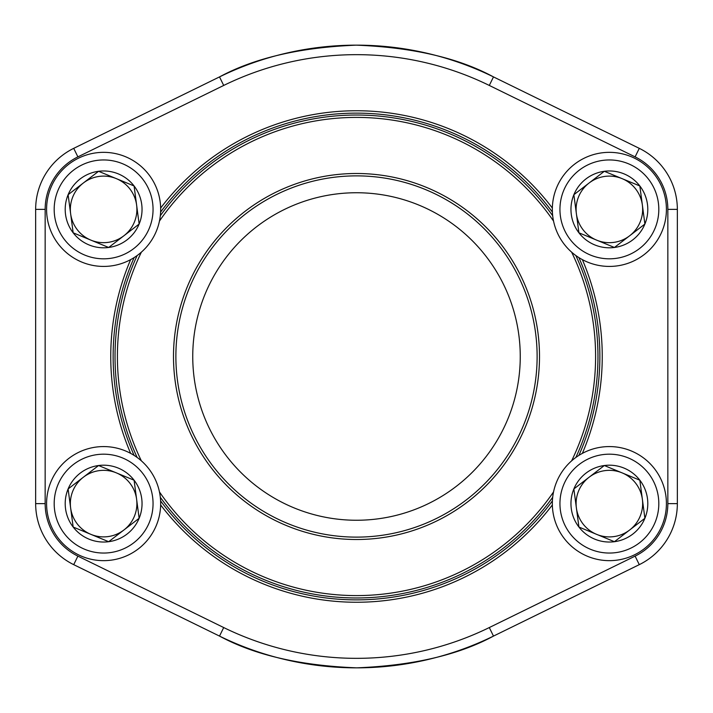 <?xml version="1.0" encoding="UTF-8"?>
<svg xmlns="http://www.w3.org/2000/svg" width="713" height="713" viewBox="0 0 713 713"><rect width="100%" height="100%" fill="white"/><g stroke="black" fill="none" stroke-linecap="round" stroke-linejoin="round"><path stroke-width="1.07" d="M578.92 527.032A38.422 38.422 0 0 1 604.33 465.527A38.422 38.422 0 0 1 644.891 518.289A38.422 38.422 0 0 1 578.92 527.032L573.867 488.949L604.33 465.527L639.837 480.197L644.891 518.289L614.428 541.702L578.92 527.032L573.867 488.949L604.33 465.527L639.837 480.197L644.891 518.289L614.428 541.702L578.92 527.032M589.098 477.238A33.27 33.27 0 0 1 640.131 516.319A33.27 33.27 0 0 1 576.389 507.986A33.27 33.27 0 0 1 589.098 477.238M556.657 481.836A57.04 57.04 0 0 1 654.596 468.851A57.04 57.04 0 0 1 616.87 560.16A57.04 57.04 0 0 1 556.657 481.836A57.04 57.04 0 0 1 654.596 468.851A57.04 57.04 0 0 1 616.87 560.16A57.04 57.04 0 0 1 556.657 481.836M73.163 232.803A38.422 38.422 0 0 1 98.572 171.298A38.422 38.422 0 0 1 139.133 224.051A38.422 38.422 0 0 1 73.163 232.803L68.109 194.711L98.572 171.298L134.08 185.968L139.133 224.051L108.67 247.473L73.163 232.803L68.109 194.711L98.572 171.298L134.08 185.968L136.611 205.014L139.133 224.051L108.67 247.473L73.163 232.803M83.341 183.009A33.27 33.27 0 0 1 134.374 222.091A33.27 33.27 0 0 1 70.64 213.757A33.27 33.27 0 0 1 83.341 183.009M50.908 187.599A57.04 57.04 0 0 1 148.848 174.623A57.04 57.04 0 0 1 111.121 265.931A57.04 57.04 0 0 1 50.908 187.599A57.04 57.04 0 0 1 148.848 174.623A57.04 57.04 0 0 1 111.121 265.931A57.04 57.04 0 0 1 50.908 187.599M73.163 527.032A38.422 38.422 0 0 1 98.572 465.527A38.422 38.422 0 0 1 139.133 518.289A38.422 38.422 0 0 1 73.163 527.032L68.109 488.949L98.572 465.527L134.08 480.197L139.133 518.289L108.67 541.702L73.163 527.032L68.109 488.949L98.572 465.527L134.08 480.197L139.133 518.289L108.67 541.702L73.163 527.032M83.341 477.238A33.27 33.27 0 0 1 134.374 516.319A33.27 33.27 0 0 1 70.64 507.986A33.27 33.27 0 0 1 83.341 477.238M50.908 481.836A57.04 57.04 0 0 1 148.848 468.851A57.04 57.04 0 0 1 111.121 560.16A57.04 57.04 0 0 1 50.908 481.836A57.04 57.04 0 0 1 148.848 468.851A57.04 57.04 0 0 1 111.121 560.16A57.04 57.04 0 0 1 50.908 481.836M578.92 232.803A38.422 38.422 0 0 1 604.33 171.298A38.422 38.422 0 0 1 644.891 224.051A38.422 38.422 0 0 1 578.92 232.803L573.867 194.711L604.33 171.298L639.837 185.968L644.891 224.051L614.428 247.473L578.92 232.803L573.867 194.711L604.33 171.298L639.837 185.968L644.891 224.051L614.428 247.473L578.92 232.803M589.098 183.009A33.27 33.27 0 0 1 640.131 222.091A33.27 33.27 0 0 1 576.389 213.757A33.27 33.27 0 0 1 589.098 183.009M556.657 187.599A57.04 57.04 0 0 1 654.596 174.623A57.04 57.04 0 0 1 616.87 265.931A57.04 57.04 0 0 1 556.657 187.599A57.04 57.04 0 0 1 654.596 174.623A57.04 57.04 0 0 1 616.87 265.931A57.04 57.04 0 0 1 556.657 187.599M525.543 286.403A183 183 0 0 1 332.686 537.95A183 183 0 0 1 211.271 245.156A183 183 0 0 1 525.543 286.403M571.612 460.874A239.096 239.096 0 0 0 571.612 252.126M553.555 221.092A239.096 239.096 0 0 0 159.445 221.092M141.388 252.126A239.096 239.096 0 0 0 141.388 460.874M159.445 491.908A239.096 239.096 0 0 0 553.555 491.908M575.846 255.53A241.466 241.466 0 0 1 575.846 457.47M552.691 497.273A241.466 241.466 0 0 1 160.309 497.273M137.154 457.47A241.466 241.466 0 0 1 137.154 255.53M160.309 215.727A241.466 241.466 0 0 1 552.691 215.727M507.763 293.774A163.749 163.749 0 0 0 226.547 256.867A163.749 163.749 0 0 0 335.19 518.859A163.749 163.749 0 0 0 507.763 293.774M523.351 287.312A180.63 180.63 0 0 0 213.151 246.6A180.63 180.63 0 0 0 332.998 535.588A180.63 180.63 0 0 0 523.351 287.312M635.105 156.878L639.285 148.349A67.976 67.976 0 0 1 677.35 209.381L667.84 209.381A58.466 58.466 0 0 0 635.105 156.878L489.296 85.444A301.84 301.84 0 0 0 223.704 85.444L77.895 156.878A58.466 58.466 0 0 0 45.16 209.381L45.16 503.619L35.65 503.619L35.65 209.381A67.976 67.976 0 0 1 73.715 148.349L219.515 76.906A311.34 311.34 0 0 1 493.485 76.906L639.285 148.349A67.976 67.976 0 0 1 677.35 209.381L677.35 503.619A67.976 67.976 0 0 1 639.285 564.651L493.485 636.094A311.34 311.34 0 0 1 219.515 636.094L73.715 564.651A67.976 67.976 0 0 1 35.65 503.619A67.976 67.976 0 0 0 73.715 564.651A67.976 67.976 0 0 1 35.65 503.619A67.976 67.976 0 0 0 73.715 564.651L77.895 556.122L223.704 627.556A301.84 301.84 0 0 0 489.296 627.556L635.105 556.122A58.466 58.466 0 0 0 667.84 503.619L667.84 209.381L667.84 503.619L677.35 503.619A67.976 67.976 0 0 1 639.285 564.651L635.105 556.122M582.343 259.612A245.744 245.744 0 0 1 582.343 453.388M552.352 504.938A245.744 245.744 0 0 1 160.648 504.938M130.657 453.388A245.744 245.744 0 0 1 130.657 259.612M160.648 208.062A245.744 245.744 0 0 1 552.352 208.062M493.485 76.906C458.379 57.922 412.631 47.334 356.25 45.16C300.075 47.423 254.496 58.011 219.515 76.906A311.34 311.34 0 0 1 493.485 76.906L489.296 85.444M219.515 636.094C254.621 655.078 300.369 665.666 356.75 667.84C412.925 665.577 458.504 654.989 493.485 636.094A311.34 311.34 0 0 1 219.515 636.094L223.704 627.556M578.858 455.429A243.374 243.374 0 0 0 578.858 257.571M552.406 212.1A243.374 243.374 0 0 0 160.594 212.1M134.142 257.571A243.374 243.374 0 0 0 134.142 455.429M160.594 500.9A243.374 243.374 0 0 0 552.406 500.9M77.895 156.878L73.715 148.349A67.976 67.976 0 0 0 35.65 209.381A67.976 67.976 0 0 1 73.715 148.349A67.976 67.976 0 0 0 35.65 209.381L45.16 209.381M563.689 484.742A49.438 49.438 0 0 0 615.872 552.62A49.438 49.438 0 0 0 648.572 473.485A49.438 49.438 0 0 0 563.689 484.742M57.931 190.505A49.438 49.438 0 0 0 110.123 258.391A49.438 49.438 0 0 0 142.814 179.257A49.438 49.438 0 0 0 57.931 190.505M57.931 484.742A49.438 49.438 0 0 0 110.123 552.62A49.438 49.438 0 0 0 142.814 473.485A49.438 49.438 0 0 0 57.931 484.742M563.689 190.505A49.438 49.438 0 0 0 615.872 258.391A49.438 49.438 0 0 0 648.572 179.257A49.438 49.438 0 0 0 563.689 190.505M195.21 613.599L77.895 556.122A58.466 58.466 0 0 1 45.16 503.619M219.515 76.906L223.704 85.444M489.296 627.556L493.485 636.094"/></g></svg>

